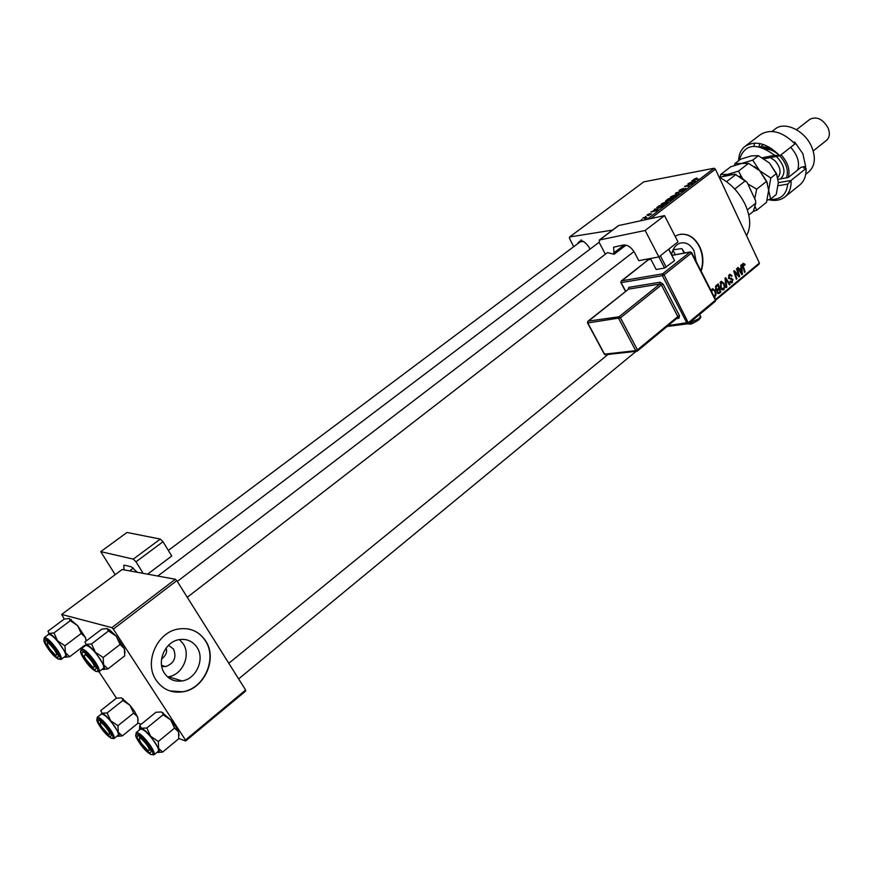 <?xml version="1.0" encoding="UTF-8"?>
<svg xmlns="http://www.w3.org/2000/svg" width="873" height="873" viewBox="0 0 873 873"><rect width="100%" height="100%" fill="white"/><g stroke="black" fill="none" stroke-linecap="round" stroke-linejoin="round"><path stroke-width="1.31" d="M179.456 639.582L183.199 643.783C191.176 655.263 182.479 674.905 168.424 676.782L167.583 676.913M161.767 666.448L165.75 666.59C174.185 663.284 176.782 657.445 173.541 649.086L168.533 645.267M161.581 658.973L162.214 658.504C166.132 655.11 167.43 651.629 166.099 648.039M164.506 673.29C168.805 679.412 174.665 681.966 182.075 680.951C196.283 679.019 205.09 659.028 197.014 647.373C192.649 641.066 186.636 638.49 178.976 639.669C165.019 641.808 156.354 661.723 164.506 673.29M156.169 680.22C162.694 689.452 171.534 693.326 182.686 691.842C204.402 688.983 217.835 658.569 205.592 640.815C198.935 631.146 189.736 627.229 177.983 629.084C156.867 632.412 143.761 662.672 156.169 680.22M169.929 690.947L182.424 691.765C204.14 688.906 217.563 658.493 205.319 640.749C201.477 634.802 196.207 630.961 189.506 629.215M673.552 248.892L674.371 249.623L681.835 248.598L684.727 252.963M671.621 254.6C672.799 248.619 675.615 244.811 680.078 243.152C685.862 241.788 690.543 244.418 694.111 251.009L696.163 261.453M701.139 271.208C703.845 263.024 703.376 254.861 699.742 246.743C694.319 236.681 687.193 232.687 678.354 234.772L675.124 236.267M700.954 270.837C703.485 262.751 702.972 254.73 699.404 246.786C694.722 237.86 688.426 233.68 680.482 234.259M577.544 243.829C580.076 238.984 583.972 240.173 589.21 247.397L589.952 249.209M157.817 576.038L599.096 242.29M646.326 259.259L647.351 260.449M687.204 323.894L677.59 325.138M715.565 299.45L759.39 263.035L759.019 264.181L715.827 300.094M612.475 230.112L569.611 236.976L569.403 238.154L573.714 246.699M662.76 204.915L661.036 204.544L661.821 203.649L666.219 201.761L668.031 201.892L667.256 202.994L662.76 204.915M655.176 209.673L654.292 209.422L654.925 208.942L658.1 209.935L657.38 210.48L650.843 212.052L655.317 209.967M694.046 179.14L696.905 177.994L694.439 179.303L698.542 179.107L694.362 179.827L693.577 179.642L694.046 179.14L694.373 179.827M679.772 190.98L679.041 190.772L679.783 189.987L683.428 188.35L680.285 190.554L686.036 188.492L682.064 190.729L684.792 188.754L679.772 190.98M678.845 194.122L675.429 193.348L676.149 192.791L682.806 191.1L676.52 192.988L679.456 193.653L678.845 194.122M671.959 197.898L670.224 197.549L670.999 196.665L675.386 194.788L677.208 194.897L676.455 195.989L671.959 197.898M646.98 219.407L714.038 168.238L643.783 181.857L569.611 236.976M666.383 201.27L665.575 201.041L668.391 198.695L673.258 198.378L670.977 200.059L666.383 201.27M692.889 181.366L691.831 180.864L692.431 180.405L695.759 181.224L695.072 181.748L688.502 183.395L690.838 182.533L692.747 181.071L692.431 180.405M690.347 184.028L687.946 183.821L692.856 183.439L685.763 185.993L689.375 186.091L684.476 186.462L690.347 184.028M647.046 214.889L649.85 213.59L647.406 215.304L651.585 213.841L648.432 215.653L650.811 214.212L647.177 215.173M656.78 207.61L659.191 205.701L664.037 205.417L658.329 208.363L656.78 207.61L657.194 208.451M639.189 221.098L642.026 220.476M641.284 219.81L641.884 219.352L641.284 219.81M644.23 218.064L642.866 218.119L643.456 217.661L646.948 217.497L645.071 218.883L644.23 218.064M645.245 216.788L645.845 216.34L645.245 216.788M711.004 290.523L712.499 288.625L715.293 290.665L716.144 294.561L714.485 297.333M716.089 285.646L718.217 283.889L720.88 292.062L718.73 293.677L717.191 292.597L717.049 290.174L715.664 289.225L716.089 285.646M724.994 278.291L725.692 277.723L730.035 284.467L729.49 284.925L725.769 279.142L726.827 287.13L726.238 287.621L724.994 278.291M744.8 264.104L744.582 265.348L743.349 264.235L743.294 266.21L745.138 271.94L744.604 272.398L742.683 266.461L742.978 263.34L744.8 264.104L743.971 264.203M736.517 268.797L737.074 268.349L739.682 276.468L739.115 276.948L734.64 271.907L736.899 278.782L736.354 279.24L733.724 271.11L734.291 270.63L738.765 275.661L736.517 268.797M714.038 168.238L715.391 169.166L759.39 263.035M715.391 169.166L650.68 218.61M740.806 265.261L741.395 264.781L742.476 274.155L741.821 274.7L737.609 267.902L738.154 267.454L739.278 269.331L741.122 267.804L740.806 265.261M729.228 274.679L729.948 274.264L732.043 275.846L731.541 276.392L730.876 275.41L729.599 275.573L729.13 277.701L732.982 279.425L731.836 282.95L729.828 281.564L730.33 281.03L732.065 281.728L732.458 279.917L728.617 278.214L729.228 274.679M720.76 281.652L721.338 281.335L724.11 283.376L724.961 287.261L723.335 290L720.52 287.883L720.76 281.652M113.337 629.117L111.886 627.654L175.342 579.246L176.793 580.643L113.337 629.117L185.458 740.031L245.629 690.019L245.706 691.034L185.6 741.013L178.779 738.438M141.164 724.252L137.912 723.019M175.342 579.246L122.122 569.502L61.656 614.439L64.253 619.055M82.608 646.882L82.99 647.45M98.998 671.73L116.447 698.171M111.886 627.654L61.656 614.439M176.793 580.643L245.629 690.019M185.6 741.013L185.458 740.031M583.546 241.472L580.349 241.723M738.765 276.577L739.682 276.468M733.997 271.983L734.64 271.907M734.684 274.089L735.372 274.013M736.223 278.858L736.899 278.782M736.474 274.1L737.39 273.991M738.001 275.748L738.765 275.661M741.548 274.264L742.476 274.155M738.547 269.419L739.278 269.331M741.559 271.699L741.232 268.917L739.769 270.128L741.843 273.555L741.559 271.699M739.54 269.113L741.232 268.917M741.155 273.642L741.843 273.555M739.038 270.215L739.769 270.128M744.418 264.89L745.073 264.814M742.41 264.344L743.349 264.235M744.473 272.016L745.138 271.94M731.312 275.933L732.043 275.846M728.486 275.704L729.599 275.573M728.431 277.778L729.13 277.701M728.671 278.334L729.577 278.225M728.835 278.618L731.596 278.312M732.152 279.513L732.982 279.425M730.788 282.787L732.458 282.601M729.25 284.554L730.035 284.467M725.125 279.207L725.769 279.142M726.183 287.206L726.827 287.13M723.368 283.452L724.11 283.376M724.219 287.337L724.961 287.261M722.157 289.858L723.924 289.672M724.252 287.042L723.542 283.79L721.131 282.557L721.109 287.512L723.128 289.018L724.252 287.042M720.378 287.588L721.109 287.512M720.039 282.677L721.131 282.557M719.21 292.237L720.88 292.062M720.018 291.571L719.177 289.028L717.53 290.818L717.726 292.117L718.534 292.706L720.018 291.571M717.475 289.203L719.177 289.028M717.017 292.182L717.726 292.117M716.853 290.884L717.53 290.818M718.872 288.068L717.966 285.307L716.406 286.65L716.231 288.788L717.115 289.389L718.872 288.068M716.275 285.482L717.966 285.307M715.511 288.865L716.231 288.788M715.413 286.759L716.406 286.65M714.54 290.742L715.293 290.665M715.402 294.637L716.144 294.561M714.354 297.071L715.107 296.995M713.994 296.373L715.434 294.354L714.725 291.08L712.684 289.64L711.571 291.626M711.189 289.967L712.292 289.858M666.59 201.227L666.175 200.375M672.101 198.858L670.584 198.957L668.958 200.343L672.243 199.153M670.017 199L668.38 199.099L666.481 200.714L670.158 199.284M676.313 195.323L674.785 195.225L671.108 197.189L672.603 197.451L676.313 195.323L676.586 195.89M676.542 193.599L676.149 192.791M676.848 193.675L676.52 192.988M685.632 188.972L685.327 188.328M694.111 181.42L693.129 181.18L691.591 182.348L694.111 181.42M655.394 209.913L654.925 208.942M656.474 210.098L655.525 209.804L653.942 211.015L656.474 210.098M662.88 205.897L659.17 206.115L657.434 207.654L658.94 207.916L663.022 206.192M667.125 202.318L665.619 202.209L661.92 204.184L663.393 204.457L667.125 202.318L667.398 202.885M581.724 240.697L581.102 239.769M746.546 235.634C751.118 227.362 750.682 217.006 745.226 204.566C739.136 192.191 730.439 183.046 719.145 177.164M681.835 248.598L684.192 253.061M675.331 254.698L672.919 250.191M84.474 646.315L86.231 644.46C88.5 645.256 91.556 647.853 95.375 652.229L103.603 664.757L103.167 657.5L95.375 652.229L91.534 643.925L86.231 644.46L84.888 641.982L101.748 629.16L107.063 628.582L108.514 630.972L116.251 636.199L120.092 644.438L103.167 657.5M93.378 662.28L96.008 667.158C96.346 672.057 92.713 669.547 85.085 659.65C81.08 653.004 81.036 650.745 84.932 652.873L93.378 662.28M99.838 658.602C93.444 649.676 88.697 645.289 85.598 645.463L81.134 648.868C84.212 648.715 88.959 653.102 95.375 662.05C98.747 667.343 99.926 670.584 98.911 671.806L103.341 668.358C104.367 667.136 103.2 663.884 99.838 658.602M108.514 630.972L91.534 643.925M120.092 644.438L124.359 648.672L124.73 655.874L107.957 668.914L103.603 664.757C105.055 668.369 104.716 669.907 102.61 669.351L102.25 669.209M103.21 669.482L107.957 668.914M107.063 628.582L109.627 629.913L116.251 636.199L124.359 648.672L125.014 652.873M92.658 662.651C87.071 655.077 84.299 653.026 84.354 656.485L85.783 659.279L92.309 666.743C94.906 668.227 95.026 666.863 92.658 662.651M54.082 649.25C49.281 643.226 47.022 641.688 47.295 644.656L49.75 649.01L55.021 654.706C57.574 655.983 57.258 654.172 54.082 649.25M47.6 642.986L47.393 641.197M47.568 635.173L49.052 633.471C51.103 634.202 53.93 636.635 57.531 640.782L65.442 652.688L64.918 645.78L57.531 640.782L53.951 632.925L49.052 633.471L47.971 631.179L64.209 619.066L69.109 618.488L70.287 620.703L77.632 625.657L81.222 633.46L64.918 645.78M55.654 650.32L58.371 655.361C58.567 659.552 55.174 657.085 48.201 647.952C44.37 641.72 44.163 639.505 47.589 641.328L55.654 650.32M61.797 646.838C55.785 638.458 51.376 634.322 48.582 634.42L44.294 637.628C47.066 637.541 51.474 641.699 57.498 650.09C60.804 655.208 61.994 658.329 61.077 659.464L65.344 656.223C66.272 655.077 65.093 651.956 61.797 646.838M70.287 620.703L53.951 632.925M81.222 633.46L85.423 637.519L86.111 641.055M84.441 645.485L69.731 656.692L65.442 652.688C66.905 656.147 66.686 657.642 64.798 657.14L64.351 656.965M65.3 657.26L69.731 656.692M69.109 618.488L77.632 625.657L85.423 637.519L86.318 640.891M141.666 743.84L147.482 750.038C150.189 751.402 149.992 749.689 146.915 744.876C141.601 738.307 139.113 736.659 139.451 739.966L141.666 743.84M139.745 738.067L139.44 736.168M139.789 725.365L155.983 712.237L161.396 711.975L162.684 713.001L163.098 714.769L170.704 719.909L175.462 726.227L178.55 732.01L178.725 738.744L162.618 752.079L158.591 748.368L158.319 741.483L150.658 736.299L146.806 728.017L141.382 728.224L139.789 725.365L139.494 728.497M161.396 711.975L170.704 719.909L174.567 728.115L178.518 731.912L179.063 735.404M139.92 742.617C136.253 736.561 136.221 734.488 139.833 736.419L148.672 746.12L151.04 750.464C151.291 755.123 147.581 752.515 139.92 742.617M153.943 754.861L158.199 751.347C159.115 750.234 158.057 747.277 154.99 742.486C148.486 733.451 143.641 728.988 140.455 729.108L136.177 732.589C139.331 732.491 144.176 736.965 150.702 746.011C153.768 750.813 154.848 753.759 153.943 754.861L150.603 754.458M163.098 714.769L146.806 728.017M174.567 728.115L158.319 741.483M158.188 752.45L162.618 752.079M139.407 729.959L139.702 728.235L141.382 728.224C143.783 729.261 146.871 731.945 150.658 736.299L158.591 748.368C159.868 751.708 159.399 752.984 157.173 752.199L157.173 752.199M101.606 726.729L108.056 734.007C110.184 735.175 110.205 733.953 108.132 730.363C102.981 723.401 100.362 721.327 100.275 724.143L101.606 726.729M100.526 722.56L100.319 720.814M122.82 700.462L130.033 705.34L134.562 711.353L137.792 717.475L137.869 723.313L122.318 735.895L118.324 732.294L117.953 725.714L110.685 720.803L107.095 712.957L102.086 713.208L100.766 710.557L116.393 698.182L121.391 697.887L122.471 698.727L122.82 700.462L107.095 712.957M121.391 697.887L130.033 705.34L133.634 713.121L137.552 716.788L138.141 720.356M100.93 726.969C97.405 721.251 97.23 719.221 100.428 720.88L108.83 730.134L111.286 734.651C111.406 738.656 107.957 736.103 100.93 726.969M113.981 738.558L118.084 735.241C118.935 734.204 117.855 731.345 114.832 726.685C108.721 718.217 104.225 714.005 101.366 714.049L97.23 717.333C100.079 717.3 104.564 721.524 110.696 730.003C113.719 734.673 114.821 737.532 113.981 738.558L110.991 738.187M133.634 713.121L117.953 725.714M118.15 736.277L122.318 735.895M100.406 714.812L102.086 713.208C104.258 714.147 107.117 716.678 110.685 720.803L118.324 732.294C119.634 735.503 119.285 736.757 117.288 736.059L117.157 736.004M748.805 215.042L753.279 211.462L755.778 203.136L755.483 200.408L747.124 182.37L735.022 174.131L719.417 177.295M726.565 181.693L736.026 174.36M747.353 209.858L755.778 203.136M734.76 189.059L745.4 180.744M739.704 176.281L747.124 182.37M769.768 199.339C780.397 200.059 786.398 194.974 787.773 184.083L778.138 185.742M784.849 196.982L799.733 184.978C804.229 181.235 806.346 175.713 806.063 168.413L791.058 180.438C791.385 187.76 789.312 193.271 784.849 196.982C780.506 200.299 775.126 201.205 768.698 199.699M778.367 182.653L791.058 180.438L787.773 184.083M805.735 174.284L808.813 171.806C815.066 166.066 816.004 157.718 811.628 146.74C804.873 130.612 784.74 120.943 775.279 128.953L772.038 131.43M813.189 150.953L826.458 140.411C829.656 137.498 830.179 133.318 828.04 127.862C822.759 118.979 816.724 116.12 809.926 119.285L796.492 129.717M758.997 146.697L759.848 143.532M793.819 142.594L794.648 141.95L802.854 153.692L805.648 166.405L803.629 168.02L805.539 167.671L806.063 168.413M738.58 160.752C738.787 154.379 740.97 149.556 745.149 146.26L760.35 134.649C770.815 128.451 782.372 131.517 795.008 143.859L779.84 155.743L764.126 158.788M754.632 143.074L753.923 146.228M745.149 146.26C755.56 140.117 767.116 143.281 779.84 155.743L774.667 155.318C756.236 142.026 744.407 143.685 739.202 160.272M762.347 157.718L774.667 155.318M781.073 154.772C787.948 162.443 790.349 170.017 788.264 177.503L801.13 167.234L805.648 166.405M788.243 177.514L778.181 179.292M769.124 147.079L760.929 147.188M779.676 155.732L779.578 155.634C775.148 151.422 770.564 149.25 765.828 149.13M763.144 147.941L771.416 148.475M777.09 175.004L769.462 163.011L758.408 155.7L751.5 155.874L740.599 159.202L734.913 163.578L748.543 163.338L759.663 170.682L752.701 160.119L730.766 166.754L720.76 174.458L720.083 177.055M748.543 163.338L738.493 171.119L727.46 174.414L720.76 174.458M754.468 166.547L759.663 170.682L766.658 181.289L756.673 189.19L747.834 183.887M742.236 177.95L738.493 171.119M766.658 181.289L768.644 190.227L766.527 202.318L756.651 210.24L755.309 206.923M754.719 198.738L756.673 189.19M753.355 211.342L756.651 210.24M767.105 200.223L770.608 199.044L768.644 190.227L770.783 178.027L759.663 170.682L767.509 183.265M748.39 185.098L754.228 197.691M732.884 174.535L727.46 174.414L723.051 176.368M734.913 163.578L734.4 165.466M769.462 163.011L776.446 173.541L778.367 182.479L776.217 194.537L770.608 199.044M776.446 173.541L770.783 178.027M758.408 155.7L752.701 160.119M797.747 169.929C799.864 162.443 797.496 154.892 790.654 147.275M786.518 177.819C788.755 170.606 786.486 163.262 779.709 155.765M160.305 539.077L163.011 541.718L136.002 561.819L133.296 559.124L160.305 539.077L127.011 532.465L100.733 551.638L115.181 574.663M163.011 541.718L171.741 556.014L147.613 574.172M133.296 559.124L100.733 551.638M136.002 561.819L143.172 573.365M124.119 569.873L123.726 565.409L124.904 565.278L131.419 566.85L137.29 572.284M138.796 572.557L141.437 573.048M678.005 241.897L658.853 256.946L645.158 230.472L664.528 215.609L678.005 241.897M177.295 581.44L607.444 252.613L614.101 254.25L613.599 247.212L623.431 245.007C627.665 244.767 631.408 247.354 634.671 252.755L638.785 260.656L658.853 256.946L664.582 268.044L656.18 269.517L650.461 258.495M618.04 226.02L599.598 239.955L645.158 230.472M599.598 239.955L599.205 242.498L605.371 254.207M618.684 225.54L664.528 215.609M614.101 254.25L625.996 245.127M668.805 249.121L674.523 260.678L664.582 268.044M674.523 260.678L668.642 249.252M660.337 255.778L666.263 267.236M740.097 271.918L740.828 271.83M742.628 266.287L743.294 266.21M728.78 278.531L730.69 278.323M725.365 281.095L726.041 281.019M717.726 293.372L719.527 293.197M716.231 289.978L718.283 289.771M715.576 286.3L716.929 286.158M677.579 193.839L677.241 193.129M94.219 662.552C85.227 648.661 74.914 645.584 84.266 659.388C93.029 672.974 103.581 676.51 94.219 662.552M56.418 650.56C47.764 637.355 38.488 634.584 47.458 647.722C55.894 660.654 65.399 663.84 56.418 650.56M139.058 742.268C147.472 755.32 158.602 759.947 149.567 746.48C140.924 733.134 130.022 728.933 139.058 742.268M100.155 726.652C108.274 739.104 118.313 743.283 109.627 730.45C101.301 717.737 91.479 713.95 100.155 726.652M777.865 177.546C781.531 172.919 780.582 167.343 775.028 160.818L770.379 157.577M776.13 156.463L777.832 157.969C784.925 166.47 785.853 173.443 780.615 178.867M133.427 568.017L129.586 570.877M668.227 325.607L688.688 322.399L715.424 300.17L691.361 253.072L664.058 274.842L688.677 323.512L698.695 318.798L700.593 316.386L700.179 315.589M698.4 320.02C694.013 323.108 690.685 324.32 688.426 323.676M688.142 323.785L687.007 323.185L662.367 275.65L621.14 282.634L625.712 291.309M677.863 317.652L678.954 318.263L679.5 315.786L663.098 284.183L660.217 282.197L628.844 287.348L628.189 289.356M678.954 318.263L676.793 318.547M624.239 244.92L613.523 253.137M650.865 259.281L648.355 259.739L621.38 280.877L662.607 273.838L689.921 252.101L672.024 255.385M620.452 317.816L637.443 349.844L677.819 316.583L661.407 284.991L620.452 317.816L587.791 322.955L604.542 354.143L635.74 350.651L618.75 318.634L619.012 316.779L659.977 283.998L628.604 289.105L588.053 321.155L619.012 316.779L620.452 317.816M636.581 351.273L605.698 354.711L604.225 353.98L587.562 322.945M587.485 322.814L588.053 321.155L587.485 322.814M587.66 321.766L628.604 289.105L628.844 287.348M636.908 351.241L637.443 349.844L635.74 350.651L637.454 350.979L677.546 317.816M679.5 315.786L677.819 316.583L677.808 317.717M660.217 282.197L659.977 283.998L661.407 284.991L663.098 284.183M620.823 282.514L621.38 280.877L620.823 282.514M688.677 323.512L715.391 301.294L715.729 299.777L715.118 301.403M662.367 275.65L664.058 274.842L662.607 273.838L662.367 275.65M620.987 281.564L647.995 260.023M691.623 252.581L689.921 252.101L691.689 252.69L715.664 299.646M648.825 259.576L650.832 259.205M671.992 255.309L690.456 251.926M161.581 665.368L165.75 666.59M168.424 676.782L182.075 680.951M743.556 264.126L742.432 264.257M730.112 275.29L728.595 275.464M731.334 281.99L730.123 282.121M722.768 289.05L721.338 289.203M721.524 282.35L720.116 282.503M718.392 292.717L717.311 292.826M716.864 289.421L715.827 289.52M712.684 289.64L711.277 289.781M671.228 197.418L671.479 197.964M657.544 207.894L657.805 208.44M662.04 204.424L662.301 204.98M81.134 648.868L80.742 652.447M95.419 671.293L98.911 671.806M109.627 629.913L108.405 629.815M633.984 251.566L187.269 597.296M168.336 550.427L580.37 241.712M44.294 637.628L43.912 640.804M57.956 658.995L61.077 659.464M71.248 619.579L70.233 619.481M238.635 678.91L636.133 351.328M228.802 663.284L608.034 354.46M136.177 732.589L135.872 736.048M163.404 713.045L162.684 713.001M179.38 680.132L178.048 681.202M97.23 717.333L96.925 720.411M123.071 698.771L122.471 698.727M763.449 144.503L760.219 146.991M763.504 146.631L762.238 147.602M687.608 323.85C689.986 323.697 689.244 325.945 698.673 319.911C700.528 318.056 701.161 316.877 700.593 316.386L699.589 314.444M599.227 240.119L618.313 225.703M604.302 354.122L605.273 354.733M687.848 323.818L667.19 326.469M625.526 291.451L620.878 282.623"/></g></svg>
